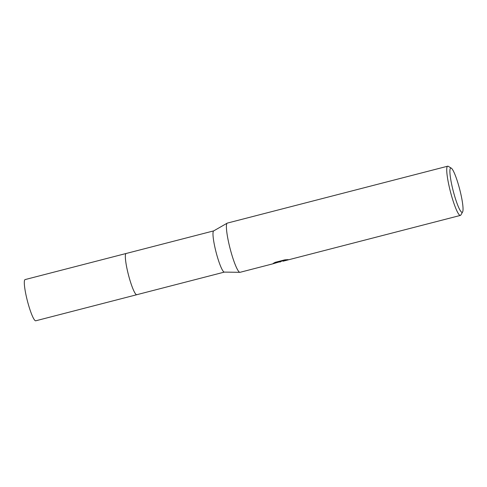 <?xml version="1.0" encoding="UTF-8"?>
<svg xmlns="http://www.w3.org/2000/svg" width="487" height="487" viewBox="0 0 487 487"><rect width="100%" height="100%" fill="white"/><g stroke="black" fill="none" stroke-linecap="round" stroke-linejoin="round"><path stroke-width="0.73" d="M224.361 272.099L136.786 294.708A21.288 3.111 -104.5 0 1 128.556 275.277A21.288 3.111 -104.5 0 1 126.03 253.538A21.288 3.111 -104.5 0 1 126.139 253.49A21.294 3.111 -104.5 0 1 126.212 253.471M136.78 294.72A21.294 3.111 -104.5 0 1 128.653 275.672A21.294 3.111 -104.5 0 1 126.133 253.483L25.105 279.581A21.288 3.111 -104.5 0 0 27.619 301.757A21.288 3.111 -104.5 0 0 35.746 320.799L136.78 294.72A21.294 3.111 -104.5 0 0 136.853 294.696A21.288 3.111 -104.5 0 1 128.598 275.453A21.288 3.111 -104.5 0 1 126.023 253.532A21.288 3.111 -104.5 0 1 126.188 253.477M272.458 263.936L240.061 272.306A25.415 3.713 -104.5 0 1 239.914 272.324L224.3 272.099A21.288 3.111 -104.5 0 1 216.088 252.248A21.288 3.111 -104.5 0 1 213.665 230.911A21.288 3.111 -104.5 0 1 213.665 230.905L227.216 223.149A25.415 3.713 -104.5 0 1 227.222 223.143A25.415 3.713 -104.5 0 1 227.356 223.089L447.675 166.201A25.415 3.713 -104.5 0 1 448.277 166.335L451.285 168.149A22.877 3.342 -104.5 0 1 459.704 189.346A22.877 3.342 -104.5 0 1 462.601 211.961A22.877 3.342 -104.5 0 1 462.303 212.277A22.877 3.342 -104.5 0 1 453.452 191.866A22.877 3.342 -104.5 0 1 450.627 168.082A22.877 3.342 -104.5 0 1 451.285 168.149M239.914 272.324A25.415 3.713 -104.5 0 1 230.114 248.626A25.415 3.713 -104.5 0 1 227.216 223.149M282.977 260.758L278.856 262.091M462.601 211.961L460.848 215.011A25.415 3.713 -104.5 0 1 460.519 215.364A25.415 3.713 -104.5 0 1 460.385 215.418A25.415 3.713 -104.5 0 1 450.56 192.207A25.415 3.713 -104.5 0 1 447.541 166.256A25.415 3.713 -104.5 0 1 447.675 166.201M272.422 263.954L280.975 261.422L273.189 263.43L275.21 262.329L284.81 259.851L288.188 259.626L283.124 261.19L460.385 215.418M282.965 260.575L284.335 259.973M280.829 260.88L280.975 261.422M279.946 262.012L280.591 261.842M280.889 261.111L282.929 260.582L283.093 261.19M126.139 253.49L213.72 230.875"/></g></svg>
